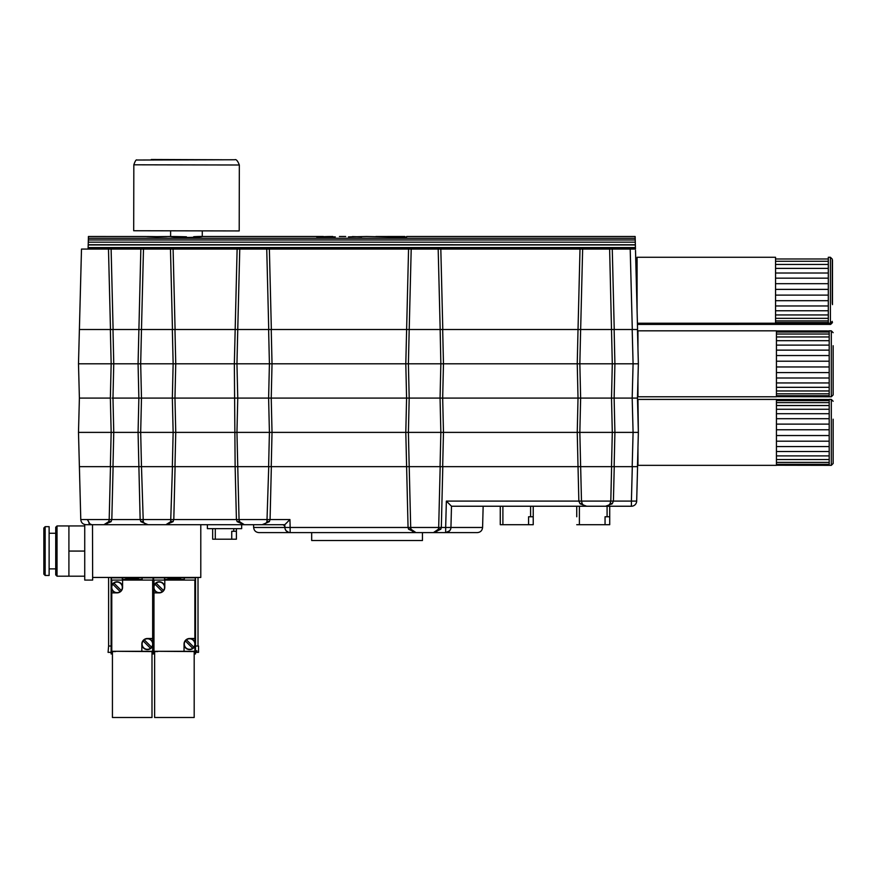 <?xml version="1.0" encoding="UTF-8"?>
<svg xmlns="http://www.w3.org/2000/svg" width="877" height="877" viewBox="0 0 877 877"><rect width="100%" height="100%" fill="white"/><g stroke="black" fill="none" stroke-linecap="round" stroke-linejoin="round"><path stroke-width="1.32" d="M105.536 249.068L84.444 249.068M263.802 249.068L242.699 249.068M606.687 249.068L585.584 249.068M88.106 248.542L88.424 236.494L88.38 238.259L635.189 238.259L635.145 236.494L635.365 244.727M366.202 236.494L403.793 237.239L406.621 237.108L406.621 236.494L635.145 236.494M375.893 236.505L404.889 236.494L404.889 238.073M404.889 237.272L405.481 237.272M156.972 236.647C170.73 236.439 170.73 236.538 156.972 236.954C143.214 236.538 143.214 236.439 156.972 236.647C170.73 236.439 170.73 236.538 156.972 236.954C143.214 236.538 143.214 236.439 156.972 236.647L156.972 236.954M170.609 236.494L167.639 236.516M146.306 236.516L88.424 236.494M193.718 236.702C210.962 235.77 198.958 237.755 181.386 237.404C166.06 236.505 167.748 236.308 186.439 236.79M335.321 236.889L316.641 236.889L328.097 236.527M366.597 236.505L348.432 236.889M361.664 236.867L352.39 236.582M92.502 524.698L92.644 580.081L84.729 580.081L84.729 524.523M91.46 524.556L89.64 523.755M89.432 523.602L88.862 523.098M43.85 568.219L43.85 533.929M43.85 527.998L43.85 574.15L45.166 575.465L45.166 526.671L43.85 527.998M57.038 576.2L57.038 525.948L55.722 527.263L55.722 574.884L57.038 576.2L68.91 576.2L68.91 525.948L57.038 525.948M45.166 526.671L49.123 526.671L49.123 575.465L45.166 575.465M84.729 525.948L68.91 525.948M84.729 551.074L68.91 551.074M84.729 576.2L68.91 576.2M157.663 651.567L154.626 651.567L154.626 717.507L194.19 717.507L194.19 651.567L157.663 651.304M115.457 651.567L112.431 651.567L112.431 717.507L151.995 717.507L151.995 651.567L115.457 651.304M134.203 577.855L132.142 578.414L134.126 578.963L129.5 578.963L131.484 578.414L129.423 577.855L134.203 577.855L132.624 578.546M122.32 577.844L142.096 577.844L142.096 579.467L122.32 579.467L122.32 577.844L111.368 577.844L111.368 653.54L112.431 653.54M134.126 578.963L129.5 578.963M131.002 578.546L129.423 577.855M138.391 579.215L134.817 579.215L137.821 578.842L134.817 578.765L137.821 578.392L134.817 577.855L138.391 577.855L138.391 579.215M127.669 578.118L127.669 578.842L129.051 579.215L125.729 579.215L127.11 578.842L127.11 578.118M138.391 578.963L134.817 578.963M137.821 578.392L134.817 577.976M127.11 578.842L127.11 577.855L127.669 578.842M129.051 578.963L125.729 578.963M142.096 577.844L153.047 577.844L153.047 653.54L151.995 653.54M137.821 578.842L134.817 578.502M111.105 577.45L111.105 653.935L112.431 653.935M111.105 646.02L108.605 646.02L108.605 577.45M108.605 646.02L108.079 652.356L111.105 652.356M144.245 639.804A5.273 5.273 0 0 0 143.126 640.923L150.504 648.289A5.273 5.273 0 0 0 151.622 647.171L144.245 639.804A5.273 5.273 0 0 1 151.622 647.171M143.126 640.923A5.273 5.273 0 0 0 150.504 648.289M141.833 644.047A5.536 5.536 0 0 0 147.38 649.583A5.536 5.536 0 0 0 152.916 644.047A5.536 5.536 0 0 0 147.38 638.511A5.536 5.536 0 0 0 141.833 644.047L141.833 651.304L111.774 651.304L111.774 589.026M111.774 592.874L117.047 592.874A5.536 5.536 0 0 0 122.583 587.338L122.583 580.081L152.653 580.081L152.653 642.359M152.653 645.735L152.653 651.304L141.833 651.304M152.653 638.511L147.38 638.511M122.583 580.081L111.774 580.081L111.774 585.65M122.583 587.338A5.536 5.536 0 0 0 117.047 581.802A5.536 5.536 0 0 0 111.5 587.338A5.536 5.536 0 0 0 117.047 592.874M112.793 584.214L120.171 591.591A5.273 5.273 0 0 0 121.289 590.462L113.911 583.095A5.273 5.273 0 0 0 113.308 591.065A5.273 5.273 0 0 0 120.171 591.591M121.289 590.462A5.273 5.273 0 0 0 113.911 583.095M92.644 577.45L200.789 577.45L200.789 524.698L165.906 524.698L170.675 521.683A2.642 1.041 -154.7 0 1 173.065 521.683L165.906 524.698L148.038 524.698L140.879 521.683A2.642 1.041 154.7 0 1 143.269 521.683L143.598 522.264M176.409 577.855L174.337 578.414L176.332 578.963L171.706 578.963L173.69 578.414L171.618 577.855L176.409 577.855L174.819 578.546M164.525 577.844L184.302 577.844L184.302 579.467L164.525 579.467L164.525 577.844L153.574 577.844L153.574 653.54L154.626 653.54M176.332 578.963L171.706 578.963M173.207 578.546L171.618 577.855M180.585 579.215L177.022 579.215L180.026 578.842L177.022 578.765L180.026 578.392L177.022 577.855L180.585 577.855L180.585 579.215M169.875 578.118L169.875 578.842L171.256 579.215L167.924 579.215L169.305 578.842L169.305 578.118M180.585 578.963L177.022 578.963M180.026 578.392L177.022 577.976M169.305 578.842L169.305 577.855L169.875 578.842M171.256 578.963L167.924 578.963M184.302 577.844L195.253 577.844L195.253 653.54L194.19 653.54M180.026 578.842L177.022 578.502M195.516 577.45L195.516 653.935L194.19 653.935M154.626 653.935L151.995 653.935M195.79 650.778L195.79 652.356L196.908 652.356L196.908 650.778L195.79 650.778L196.908 650.778M195.516 646.02L198.542 646.02L198.542 652.356L196.908 652.356M198.016 646.02L198.016 577.45M186.45 639.804A5.273 5.273 0 0 0 185.332 640.923L192.71 648.289A5.273 5.273 0 0 0 193.828 647.171L186.45 639.804A5.273 5.273 0 0 1 193.828 647.171M185.332 640.923A5.273 5.273 0 0 0 192.71 648.289M184.038 644.047A5.536 5.536 0 0 0 189.575 649.583A5.536 5.536 0 0 0 195.122 644.047A5.536 5.536 0 0 0 189.575 638.511A5.536 5.536 0 0 0 184.038 644.047L184.038 651.304L153.968 651.304L153.968 589.026M153.968 592.874L159.241 592.874A5.536 5.536 0 0 0 164.788 587.338L164.788 580.081L194.858 580.081L194.858 642.359M194.858 645.735L194.858 651.304L184.038 651.304M194.858 638.511L189.575 638.511M164.788 580.081L153.968 580.081L153.968 585.65M164.788 587.338A5.536 5.536 0 0 0 159.241 581.802A5.536 5.536 0 0 0 153.705 587.338A5.536 5.536 0 0 0 159.241 592.874M154.999 584.214L162.377 591.591A5.273 5.273 0 0 0 163.495 590.462L156.117 583.095A5.273 5.273 0 0 0 155.514 591.065A5.273 5.273 0 0 0 162.377 591.591M163.495 590.462A5.273 5.273 0 0 0 156.117 583.095M637.963 447.182L637.963 465.347L776.441 465.347L776.441 399.408L637.963 399.408L638.357 432.383L637.458 466.663L638.357 432.383L637.458 398.092L632.185 398.092L633.084 363.802L638.357 363.802L637.458 398.092M776.441 455.897L829.193 455.897L829.193 459.548L776.441 459.548M829.193 459.548L829.193 462.376L776.441 462.376M829.193 462.376L829.193 464.295L776.441 464.295M829.193 464.295L829.193 465.248L776.441 465.248L831.308 465.347L833.15 463.505L833.15 419.195M829.193 399.506L776.441 399.506M826.989 399.506L776.441 399.561M829.193 399.561L829.193 400.603L776.441 400.603M829.193 400.603L829.193 402.62L776.441 402.62M829.193 402.62L829.193 405.536L776.441 405.536M829.193 405.536L829.193 409.263L776.441 409.263M829.193 409.263L829.193 413.703L776.441 413.703M829.193 413.703L829.193 418.702L776.441 418.702M829.193 418.702L829.193 424.117L776.441 424.117M829.193 424.117L829.193 429.785L776.441 429.785M829.193 429.785L829.193 435.54L776.441 435.54M829.193 435.54L829.193 441.186L776.441 441.186M829.193 441.186L829.193 446.568L776.441 446.568M829.193 446.568L829.193 451.523L776.441 451.523M829.193 451.523L829.193 455.897M833.15 445.571L833.15 463.505M774.238 465.347L637.491 465.347M826.989 399.495L776.441 399.495M578.02 466.663L577.241 432.383L579.84 432.383L580.64 466.663L578.02 466.663M611.51 466.663L612.299 432.383L614.909 432.383L614.13 466.663M578.963 398.092L580.64 398.092L579.84 432.383L612.299 432.383L611.51 398.092L613.187 398.092M268.614 466.663L269.414 432.383L272.023 432.383L271.234 466.663M172.341 466.663L173.142 432.383L269.414 432.383L268.614 398.092L270.302 398.092M236.066 398.092L237.755 398.092L236.954 432.383L237.755 466.663L235.135 466.663L234.345 363.802L272.023 363.802L271.234 398.092L272.023 432.383L443.466 432.383L442.677 466.663L441.449 466.663M140.879 521.683L140.145 519.557L138.073 432.383L140.682 432.383L141.482 466.663L138.862 466.663L175.082 466.663L173.799 519.557L173.065 521.683M141.208 466.663L140.616 466.663M612.453 466.663L614.24 466.663L613.418 501.096L612.223 503.793A2.642 1.25 32.6 0 0 609.997 503.793L610.798 501.096L611.62 466.663L580.651 466.663L581.484 501.096L582.273 503.793A2.642 1.25 -32.6 0 0 580.048 503.793L578.853 501.096L578.031 466.663L580.651 466.663M110.359 466.663L111.16 432.383L113.758 432.383L112.98 466.663L111.752 466.663M111.302 466.663L113.1 466.663L111.817 519.557L111.083 521.683L103.924 524.698L108.693 521.683A2.642 1.041 -154.7 0 1 111.083 521.683M141.482 466.663L143.269 521.683A5.273 5.273 0 0 0 148.038 524.698L103.924 524.698A5.273 5.273 0 0 0 108.693 521.683L109.186 519.557L80.783 519.557L78.491 432.383L111.16 432.383L110.359 398.092L111.16 363.802L113.758 363.802L112.98 398.092L113.758 432.383L138.073 432.383L138.862 398.092L138.073 363.802L140.682 363.802L141.482 398.092L140.682 432.383L173.142 432.383L172.341 398.092L174.03 398.092M139.794 398.092L172.341 398.092L173.142 363.802L175.751 363.802L174.961 398.092L175.751 432.383L174.961 466.663L173.734 466.663M440.057 466.663L440.857 432.383L440.057 398.092L441.745 398.092M440.999 466.663L442.797 466.663L441.328 527.472L438.686 527.472L440.177 466.663L409.208 466.663L410.699 527.472L408.057 527.472L405.799 432.383L406.577 398.092L405.799 363.802L443.466 363.802L442.677 398.092L443.466 432.383L577.241 432.383L578.02 398.092L577.241 363.802L579.84 363.802L580.64 398.092L440.057 398.092L440.857 363.802L440.144 329.511M407.509 398.092L409.197 398.092L408.397 432.383L409.197 466.663L406.577 466.663L409.208 466.663M269.557 466.663L271.355 466.663L270.072 519.557L269.338 521.683L262.179 524.698L265.49 523.525M580.64 398.092L611.51 398.092L612.299 363.802L614.909 363.802L614.13 398.092L614.909 432.383L638.357 432.383M408.923 466.663L408.331 466.663M173.284 466.663L172.462 466.663L170.675 521.683A5.273 5.273 0 0 1 165.906 524.698A5.273 5.273 0 0 0 170.675 521.683L170.248 522.429M637.458 466.663L632.306 466.663L637.579 466.663L636.68 501.096L631.407 501.096L632.306 466.663L614.24 466.663M236.889 329.511L237.755 329.511L236.954 363.802L237.755 398.092L268.614 398.092L269.414 363.802L268.614 329.511L271.234 329.511L272.023 363.802L405.799 363.802L408.561 249.068L635.474 249.068L635.365 244.771L88.204 244.727M141.482 398.092L112.048 398.092M632.185 466.663L633.084 432.383L632.185 398.092L611.51 398.092M78.491 432.383L79.39 398.092L110.359 398.092M172.341 398.092L237.755 398.092M408.419 329.511L409.197 329.511L408.397 363.802L409.197 398.092L440.057 398.092M409.197 398.092L268.614 398.092M612.223 503.793L605.558 506.237L586.713 506.237L580.048 503.793M608.901 505.042L609.712 504.209M583.852 505.393L584.499 505.744M636.68 501.096A5.273 5.273 0 0 1 631.407 506.237L631.407 501.096L446.36 501.096L451.491 506.237L446.36 501.096L445.669 527.472L482.591 527.472L483.15 506.237M586.713 506.237A5.273 5.273 0 0 1 582.273 503.793A5.273 5.273 0 0 0 586.713 506.237L451.491 506.237L450.942 527.472A5.273 5.273 0 0 1 445.669 532.613L449.671 530.76M605.558 506.237A5.273 5.273 0 0 0 609.997 503.793A5.273 5.273 0 0 1 605.558 506.237L631.407 506.237M237.152 521.683A2.642 1.041 154.7 0 1 239.542 521.683L244.31 524.698L237.152 521.683L236.417 519.557L109.186 519.557L110.48 466.663L79.39 466.663M87.371 519.557L89.903 523.931M266.52 522.429L266.948 521.683A2.642 1.041 -154.7 0 1 269.338 521.683M175.082 466.663L235.135 466.663L236.417 519.557L289.936 519.557L284.806 524.698L262.179 524.698A5.273 5.273 0 0 0 266.948 521.683L268.735 466.663L237.755 466.663L239.048 519.557L239.87 522.264M265.83 523.229L266.444 522.528M282.23 524.698A2.642 2.642 0 0 1 284.872 527.263M143.653 522.363L144.398 523.24M146.404 524.435L147.818 524.687M289.936 519.557L290.144 527.472L253.639 527.472L253.563 524.698L284.795 524.698L284.872 527.472L287.513 527.472M113.1 466.663L138.862 466.663M235.135 466.663L237.755 466.663M442.797 466.663L578.031 466.663M482.591 527.472C482.218 530.607 480.453 532.317 477.318 532.613L445.669 532.613L445.669 527.472L441.328 527.472L440.78 529.269A2.642 0.91 21.6 0 0 438.325 529.269L438.686 527.472L410.699 527.472L411.05 529.269L415.961 532.613L408.605 529.269A2.642 0.91 158.4 0 1 411.05 529.269A5.273 5.273 0 0 0 415.961 532.613L258.912 532.613C255.777 532.317 254.012 530.607 253.639 527.472M440.78 529.269L433.424 532.613L438.325 529.269A5.273 5.273 0 0 1 433.424 532.613L415.961 532.613A5.273 5.273 0 0 1 411.05 529.269M271.355 466.663L406.588 466.663M284.795 524.698L284.872 527.472A5.273 5.273 0 0 0 290.144 532.613L288.895 532.46M408.605 529.269L408.057 527.472L290.144 527.472L290.144 532.613M108.693 521.683A5.273 5.273 0 0 1 103.924 524.698L86.056 524.698C82.909 524.402 81.155 522.692 80.783 519.557M262.179 524.698L244.31 524.698A5.273 5.273 0 0 1 239.542 521.683A5.273 5.273 0 0 0 244.31 524.698L200.789 524.698M449.726 530.706L450.625 529.138M450.888 528.075L450.942 527.472M284.872 527.472L284.926 528.075M285.189 529.138L286.088 530.706M286.143 530.76L288.873 532.449M445.669 532.613L433.424 532.613A5.273 5.273 0 0 0 438.325 529.269M311.675 532.613L422.451 532.613L422.451 540.517L311.675 540.517L311.675 532.613M500.263 506.237L500.263 524.698L528.568 524.698L528.568 516.783L533.227 516.783L533.227 524.698L528.568 524.698M533.227 516.783L533.227 506.237M576.748 506.237L576.748 516.783M576.748 524.698L605.053 524.698L605.053 516.783L609.723 516.783L609.723 524.698L605.053 524.698M609.723 516.783L609.723 506.237M215.293 528.656L215.293 539.202L236.395 539.202L236.395 528.656L236.395 531.287L231.736 531.287L231.736 539.202M215.293 539.202L212.662 539.202L212.662 528.656M207.389 524.698L207.389 528.656L241.668 528.656L241.668 524.698M637.963 378.612L637.963 396.777L776.441 396.777L776.441 330.826L637.963 330.826L637.963 348.991M776.441 387.316L829.193 387.316L829.193 390.967L776.441 390.967M829.193 390.967L829.193 393.806L776.441 393.806M829.193 393.806L829.193 395.724L776.441 395.724M829.193 395.724L829.193 396.667L776.441 396.667L831.308 396.777L833.15 394.924L833.15 345.724M826.989 330.936L776.441 330.936L829.193 330.98L829.193 332.032L776.441 332.032M829.193 332.032L829.193 334.038L776.441 334.038M829.193 334.038L829.193 336.954L776.441 336.954M829.193 336.954L829.193 340.693L776.441 340.693M829.193 340.693L829.193 345.121L776.441 345.121M829.193 345.121L829.193 350.131L776.441 350.131M829.193 350.131L829.193 355.547L776.441 355.547M829.193 355.547L829.193 361.214L776.441 361.214M829.193 361.214L829.193 366.959L776.441 366.959M829.193 366.959L829.193 372.604L776.441 372.604M829.193 372.604L829.193 377.998L776.441 377.998M829.193 377.998L829.193 382.942L776.441 382.942M829.193 382.942L829.193 387.316M774.238 396.777L637.491 396.777M826.989 330.925L776.441 330.925M635.507 250.383L637.579 329.511L632.306 329.511L637.458 329.511L638.357 363.802M440.057 329.511L442.677 329.511L443.466 363.802L577.241 363.802L578.02 329.511L580.64 329.511L579.84 363.802L612.299 363.802L609.625 249.068M79.39 398.092L78.491 363.802L111.16 363.802L110.359 329.511L112.98 329.511L113.758 363.802L138.073 363.802L140.846 249.068L408.561 249.068M140.704 329.511L141.482 329.511L140.682 363.802L173.142 363.802L172.341 329.511L174.961 329.511L175.751 363.802L234.345 363.802L237.119 249.068M611.51 329.511L614.13 329.511L614.909 363.802L633.084 363.802L632.185 329.511M580.245 329.511L632.306 329.511L630.201 249.068M582.646 249.068L580.651 329.511L578.031 329.511L580.004 249.068M440.813 249.068L442.797 329.511L578.031 329.511M442.797 329.511L440.177 329.511L438.182 249.068M411.203 249.068L409.208 329.511L440.177 329.511M409.208 329.511L268.735 329.511L266.74 249.068M239.761 249.068L237.755 329.511L268.735 329.511M237.755 329.511L172.462 329.511L170.467 249.068M143.488 249.068L141.482 329.511L172.462 329.511M141.482 329.511L110.48 329.511L108.485 249.068L140.846 249.068M108.485 249.068L81.495 249.068L79.39 329.511L110.48 329.511M332.767 236.494L328.141 236.527L332.767 236.494M239.333 164.997L239.202 230.936L133.699 230.739L133.83 164.799L239.333 164.997C237.7 160.809 236.165 159.066 234.718 159.757L136.878 160.02C136.187 159.384 135.168 160.973 133.83 164.799M637.075 310.151L637.075 257.279L775.553 257.279M832.262 303.431L832.262 259.121L832.262 303.431M828.305 300.701L775.553 300.701L775.553 295.121L828.305 295.121L828.305 305.974L775.553 305.974L775.553 300.701M828.305 305.974L828.305 310.765L775.553 310.765L775.553 305.974M828.305 310.765L828.305 314.942L775.553 314.942L775.553 310.765M828.305 314.942L828.305 318.351L775.553 318.351L775.553 314.942M828.305 318.351L828.305 320.916L775.553 320.916L775.553 318.351M828.305 320.916L828.305 322.55L775.553 322.55L775.553 320.916M828.305 322.55L828.305 323.218L775.553 323.207L775.553 322.55M828.305 257.641L828.305 258.978L775.553 258.978L775.553 257.641M828.305 258.978L828.305 261.269L775.553 261.269L775.553 258.978M828.305 261.269L828.305 264.437L775.553 264.437L775.553 261.269M828.305 264.437L828.305 268.395L775.553 268.395L775.553 264.437M828.305 268.395L828.305 273.021L775.553 273.021L775.553 268.395M828.305 273.021L828.305 278.162L775.553 278.162L775.553 273.021M828.305 278.162L828.305 283.677L775.553 283.677L775.553 278.162M828.305 283.677L828.305 289.377L775.553 289.377L775.553 283.677M828.305 289.377L828.305 295.121M775.553 295.121L775.553 289.377M775.553 323.218L637.415 323.218M832.481 304.637L832.481 260.326L832.481 304.637M828.524 323.218L775.772 323.207M828.524 323.756L828.524 324.402L775.772 324.402L775.772 323.756M828.524 324.402L830.64 324.413L832.481 322.572M637.447 324.413L775.772 324.402M88.204 244.65L88.226 244.102L88.204 244.65M88.139 247.566L635.43 247.566M635.354 244.65L635.343 244.102L635.354 244.65M167.529 249.068L146.426 249.068M435.244 249.068L414.141 249.068M829.193 399.408L831.308 399.408L831.308 465.347M502.894 524.698L502.894 506.237M530.596 506.237L530.596 516.783M579.39 524.698L579.39 506.237M607.081 506.237L607.081 516.783M233.764 531.287L233.764 528.656M829.193 330.826L831.308 330.826L831.308 396.777M221.903 159.757L151.272 159.493L221.903 159.757M828.305 257.279L830.409 257.279L830.409 323.218L832.262 321.366M830.64 323.196L830.64 324.413M88.117 248.399L635.452 248.399M612.267 249.068L614.24 329.511M173.098 249.068L175.082 329.511M269.371 249.068L271.355 329.511M111.116 249.068L113.1 329.511M403.716 236.505L403.716 237.239M202.269 236.494L323.339 236.494M339.41 236.494L345.702 236.494M389.958 236.494L404.889 236.494M55.722 533.271L49.123 533.271M55.722 568.877L49.123 568.877M831.308 399.408L833.15 401.26M831.308 330.826L833.15 332.679M79.39 329.511L78.491 363.802M637.075 261.763L635.803 261.763M828.305 323.218L830.409 323.218M830.409 257.279L832.262 259.121M832.262 259.439L832.481 260.326M635.463 248.257L88.117 248.257M88.204 244.946L635.365 244.946M88.336 239.958L635.233 239.958M88.27 242.162L635.288 242.162M170.62 230.903L170.609 236.549M202.28 230.969L202.269 236.549"/></g></svg>
